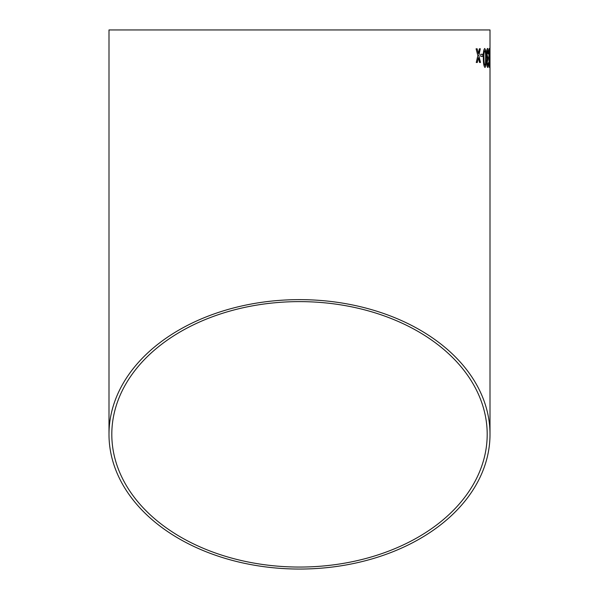 <?xml version="1.0" encoding="UTF-8"?>
<svg xmlns="http://www.w3.org/2000/svg" width="599" height="599" viewBox="0 0 599 599"><rect width="100%" height="100%" fill="white"/><g stroke="black" fill="none" stroke-linecap="round" stroke-linejoin="round"><path stroke-width="0.9" d="M490.004 434.342A190.504 134.708 180 0 0 299.5 299.635A190.504 134.708 180 0 0 108.996 434.342A190.504 134.708 180 0 0 299.5 569.05A190.504 134.708 180 0 0 490.004 434.342L490.004 29.95L108.996 29.95L108.996 434.342M477.148 48.789L476.085 48.796L477.86 55.632L476.265 62.483L477.313 62.476L478.384 57.729L479.544 62.453L480.465 62.446L478.856 55.617L480.323 48.759L479.395 48.766L478.339 53.513L477.148 48.789M482.794 54.262L480.772 54.277L480.802 56.441L482.824 56.426L482.794 54.262M484.973 67.462C485.946 66.347 486.336 63.18 486.133 57.961L485.684 50.286L484.741 48.482C483.625 49.59 483.161 52.757 483.356 57.976C483.318 63.195 483.85 66.354 484.973 67.462M486.83 62.693C486.957 65.74 487.272 67.32 487.773 67.447C488.215 67.283 488.455 65.68 488.492 62.64L487.736 65.291L487.249 62.61L487.863 57.601L487.009 54.367L487.601 50.63L488.148 53.992L488.47 53.753C488.395 50.421 488.11 48.661 487.601 48.467C486.98 48.699 486.635 50.653 486.568 54.352L487.242 58.972L486.83 62.693M489.413 67.447L489.765 57.946L489.331 48.467L488.777 57.953L489.413 67.447M490.004 54.232L489.855 56.396L490.004 54.232M299.5 567.058A187.697 132.723 180 0 0 487.197 434.342A187.697 132.723 180 0 0 299.5 301.619A187.697 132.723 180 0 0 111.803 434.342A187.697 132.723 180 0 0 299.5 567.058M489.975 56.396L489.975 54.232M489.376 67.447L489.765 57.946M489.727 57.946L489.645 50.271M489.608 50.271L489.301 48.467M489.338 50.623L489.398 65.284M487.736 67.455C488.185 67.283 488.425 65.68 488.462 62.64L488.492 62.64M487.249 62.61L487.736 65.291M487.219 62.61L487.788 59.735M487.811 59.765L487.826 57.601M487.009 54.367L487.623 57.856M486.972 54.374L487.601 50.63M488.432 53.753C488.365 50.421 488.08 48.661 487.571 48.467M484.935 67.462C485.916 66.347 486.298 63.18 486.096 57.961L486.133 57.961M486.096 57.961L485.684 50.286M485.654 50.286L484.703 48.482M483.932 57.983C483.857 61.682 484.179 64.123 484.913 65.298L485.482 64.011L485.632 57.968C485.737 54.284 485.445 51.843 484.756 50.645C484.014 51.851 483.752 54.299 483.932 57.983L483.97 57.976C483.887 61.682 484.209 64.123 484.943 65.298L484.943 65.298M484.726 50.645L484.756 50.645C484.052 51.851 483.782 54.299 483.97 57.976M482.787 56.426L482.757 54.262M477.283 62.476L478.384 57.729M480.435 62.453L478.856 55.617M478.818 55.617L480.293 48.759M477.118 48.789L478.339 53.513"/></g></svg>
